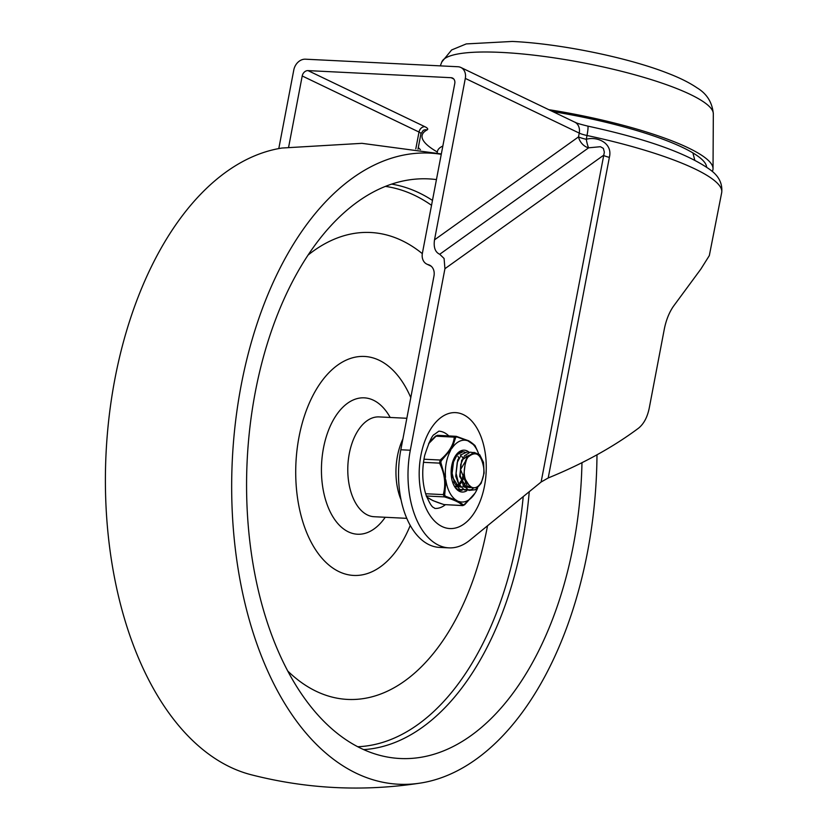 <?xml version="1.0" encoding="UTF-8"?>
<svg xmlns="http://www.w3.org/2000/svg" width="829" height="829" viewBox="0 0 829 829"><rect width="100%" height="100%" fill="white"/><g stroke="black" fill="none" stroke-linecap="round" stroke-linejoin="round"><path stroke-width="1.24" d="M552.798 111.604A141.749 27.284 10.8 0 1 706.588 167.075M548.757 109.666A148.298 28.549 10.8 0 1 713.033 168.639A148.298 28.549 10.8 0 1 712.277 171.437M442.841 146.028A125.728 24.207 -169.2 0 0 437.453 151.386L437.142 152.992M278.793 148.578L293.808 69.905A11.606 9.212 115.6 0 1 298.088 62.134A11.606 9.212 115.6 0 1 305.404 59.191L457.971 66.745A11.606 9.212 115.6 0 1 460.851 67.47A11.606 9.212 115.6 0 1 464.043 70.361A11.606 9.212 115.6 0 1 465.307 78.403L434.51 239.84C433.443 247.394 435.184 252.203 439.722 254.265L444.085 258.482L444.935 268.689L410.303 450.23A77.377 44.631 92.8 0 0 448.893 547.865A77.377 44.631 92.8 0 0 470.395 539.752L541.119 482.012L548.207 477.97C583.077 463.701 613.18 447.111 638.485 428.22C643.864 423.888 647.47 417.06 649.314 407.733L664.288 329.206C666.06 320.263 669.086 312.657 673.366 306.388L700.888 269.042L709.323 255.601L721.696 192.587A161.199 31.036 10.8 0 0 587.005 135.5A11.606 1.285 102.1 0 0 587.73 126.091C646.838 138.899 687.821 153.572 710.681 170.111C718.95 176.235 722.629 183.727 721.696 192.587M444.935 268.689L603.429 155.396A11.606 2.238 -169.2 0 0 606.02 156.412A11.606 2.238 -169.2 0 0 609.367 157.375C613.004 142.982 597.035 136.091 586.29 139.293A11.606 1.99 -98.3 0 0 588.631 147.811L600.434 146.712L603.367 148.381L604.351 152.163L541.119 482.012M445.328 504.747A38.683 22.31 -87.2 0 1 435.028 508.446L434.634 508.301C433.66 506.768 432.23 509.773 426.075 495.037C422.158 482.944 421.702 469.732 424.707 455.39C429.07 441.971 432.303 434.976 434.417 434.406L438.852 431.163A38.683 22.31 -87.2 0 1 444.054 432.52A38.683 22.31 -87.2 0 1 448.748 435.867M448.893 547.865L439.422 547.399A77.377 44.631 -87.2 0 1 400.832 449.764L433.971 276.047A11.606 9.212 -64.4 0 0 429.526 265.114A11.606 9.212 -64.4 0 0 428.189 264.627A11.606 9.212 115.6 0 1 426.852 264.13A11.606 9.212 115.6 0 1 423.66 261.249A11.606 9.212 115.6 0 1 422.396 253.197L454.769 83.532A5.803 4.611 -64.4 0 0 454.137 79.511A5.803 4.611 -64.4 0 0 452.541 78.061A5.803 4.611 -64.4 0 0 451.1 77.698L453.732 78.962M308.005 70.61A5.803 4.611 -64.4 0 0 304.347 72.082A5.803 4.611 -64.4 0 0 302.212 75.967L419.008 132.039A5.803 4.611 115.6 0 1 421.153 128.143A5.803 4.611 115.6 0 1 424.811 126.671L308.005 70.61L451.1 77.698M465.307 78.403L579.243 133.096L578.518 136.889A11.606 2.238 -169.2 0 0 581.885 138.163A11.606 2.238 -169.2 0 0 586.29 139.293L587.005 135.5A11.606 2.238 -169.2 0 1 582.611 134.371A11.606 2.238 -169.2 0 1 579.243 133.096A11.606 9.212 -64.4 0 0 577.979 125.055A11.606 9.212 -64.4 0 0 574.798 122.164L460.851 67.47M288.647 147.054L302.212 75.967M441.339 153.945L361.962 143.334L282.026 148.028A315.942 182.235 92.8 0 0 107.304 434.634A315.942 182.235 92.8 0 0 229.965 766.97A315.942 182.235 92.8 0 0 250.959 774.69C306.854 789.032 363.32 791.83 420.355 783.084A315.942 182.235 92.8 0 0 596.984 454.82M441.266 154.308A315.942 182.235 92.8 0 0 236.7 412.573A315.942 182.235 92.8 0 0 356.221 773.229A315.942 182.235 92.8 0 0 420.355 783.084M436.448 179.592A290.15 167.354 92.8 0 0 415.526 179.137A290.15 167.354 92.8 0 0 248.845 437.36A290.15 167.354 92.8 0 0 360.967 748.359A290.15 167.354 92.8 0 0 386.884 756.939A290.15 167.354 92.8 0 0 581.968 462.706M363.662 749.613A283.705 163.634 92.8 0 0 529.244 491.701M432.469 200.411A283.705 163.634 92.8 0 0 419.142 192.877A283.705 163.634 92.8 0 0 391.692 184.121M357.713 746.742A280.907 162.028 92.8 0 0 523.223 496.623M431.536 205.312A280.907 162.028 92.8 0 0 414.676 195.375A280.907 162.028 92.8 0 0 385.485 186.401M287.601 670.879A233.737 134.816 92.8 0 0 316.108 691.241A233.737 134.816 92.8 0 0 487.525 525.762M422.324 253.653A233.737 134.816 92.8 0 0 402.055 240.648A233.737 134.816 92.8 0 0 308.222 254.949M410.78 397.609A109.615 63.222 92.8 0 0 379.236 360.294A109.615 63.222 92.8 0 0 298.989 437.101A109.615 63.222 92.8 0 0 338.926 571.606A109.615 63.222 92.8 0 0 410.231 525.462M402.904 438.935A49.968 28.818 92.8 0 0 401.029 499.783M466.965 458.313L465.608 460.364L463.618 476.644L470.24 487.131L473.753 487.773A16.124 9.295 92.8 0 0 483.69 467.629C481.038 453.463 475.535 450.209 467.183 457.888C462.126 471.774 463.587 481.535 471.556 487.193A16.124 9.295 92.8 0 0 473.753 487.773M469.059 455.256L461.66 460.168L459.68 476.447L466.292 486.934L469.96 487.587L467.608 486.996L460.541 469.546L469.027 455.287M469.152 487.483L470.561 487.265M471.297 487.504L469.96 487.587M465.204 487.297L466.613 487.069M467.297 486.841L468.686 486.157M469.349 486.644L468.002 487.162M467.349 487.307L466.012 487.39M464.613 487.151L463.67 486.799M459.038 457.96L457.712 459.981L455.732 476.25L458.116 482.623M455.09 457.763L453.774 459.784L451.784 476.053L458.406 486.54L460.758 487.1M468.012 456.841L466.914 455.919M460.665 486.955L459.722 486.602M456.717 486.758L455.774 486.405M455.463 486.26L456.852 485.566M457.535 485.11L458.945 483.846M459.639 483.058L461.069 480.903M461.784 479.483L463.328 474.799M463.857 477.701L462.375 480.996M461.68 482.136L460.25 483.939M459.577 484.613L458.188 485.67M457.515 486.053L456.168 486.571M455.515 486.716L454.934 486.789M453.784 481.742L452.883 482.965M458.748 457.877L457.95 456.23M458.872 486.146L459.525 485.348M462.686 458.074L461.898 456.427M458.261 489.638L459.339 489.162M462.82 486.343L463.805 485.1M464.344 484.312L465.048 483.131M466.634 458.261L465.846 456.624M460.136 490.271L463.287 489.359M465.121 452.188L463.09 451.732L457.297 454.582L453.173 462.634L452.126 473.369L454.603 483.38L459.94 489.524L467.224 489.556M469.069 452.375L467.214 451.94L461.401 454.613L457.204 462.541L456.043 473.224L458.634 483.742L464.281 489.929L471.141 489.773L473.856 487.773M473.007 452.572L470.188 452.157L464.478 455.815L460.696 464.478L460.168 475.369L463.162 485.027L468.841 490.385L475.514 489.732L481.172 483.286L484.115 473.11L483.525 462.447L479.711 454.717L473.991 452.365L468.312 456.157L467.183 457.898M467.991 440.873A30.953 17.855 92.8 0 0 459.701 441.194A30.953 17.855 92.8 0 0 452.178 447.94L455.732 437.287L456.675 436.873L467.991 440.873L475.09 445.743A1.617 1.544 -38.2 0 0 474.924 445.474L474.924 445.474C471.266 442.271 468.706 440.551 467.266 440.303L456.282 436.334A1.617 0.808 107.3 0 1 456.675 436.873L455.732 437.287A1.617 1.202 6.3 0 0 454.271 437.142C453.577 444.976 448.872 452.603 440.147 460.022L441.152 460.903L452.178 447.94M458.499 501.348A30.953 17.855 92.8 0 0 466.779 501.027A30.953 17.855 92.8 0 0 474.302 494.281L463.743 505.048L456.592 500.426L445.328 496.177L444.686 494.996L445.929 480.613L440.852 462.509L441.152 460.903M428.572 443.722L435.992 436.23L437.816 435.412M429.225 442.334L435.546 436.158L437.484 435.308L456.282 436.334A1.617 0.808 107.3 0 0 456.105 436.323L454.271 437.142L435.546 436.158L429.204 442.396M423.93 459.214L440.147 460.022L439.557 463.131L440.852 462.509M423.453 462.333L439.557 463.131C444.81 473.836 446.054 484.333 443.277 494.612L444.51 496.903A1.617 0.808 -72.7 0 0 445.328 496.177M469.214 452.333A20.953 12.083 92.8 0 0 455.453 455.867A20.953 12.083 92.8 0 0 451.764 465.577A20.953 12.083 92.8 0 0 453.981 485.504A20.953 12.083 92.8 0 0 466.945 490.654M462.085 490.322A19.347 11.16 -87.2 0 1 460.965 490.364A19.347 11.16 -87.2 0 1 453.681 484.903M455.09 456.447A19.347 11.16 -87.2 0 1 462.883 451.722A19.347 11.16 -87.2 0 1 463.028 451.732M445.929 480.613A30.953 17.855 92.8 0 0 456.592 500.426M475.577 492.271L474.302 494.281M475.815 491.846A30.953 17.855 92.8 0 0 476.198 491.12A30.953 17.855 92.8 0 0 477.577 488.188M478.582 453.712A30.953 17.855 92.8 0 0 478.115 452.479A30.953 17.855 92.8 0 0 469.888 441.795M450.675 450.375A30.953 17.855 92.8 0 0 445.525 477.255M445.194 504.612L444.075 504.592A1.617 0.808 107.3 0 1 443.898 504.581A1.617 0.808 107.3 0 1 443.733 504.488M426.417 496.001L444.51 496.903C454.479 499.97 460.437 502.84 462.364 505.503L463.173 505.503L462.364 505.503A1.617 1.544 -38.2 0 0 463.743 505.048L464.489 504.788M456.105 436.323L454.986 436.303M425.65 493.742L443.277 494.612A1.617 0.705 14.2 0 0 444.686 494.996M475.09 445.743L477.504 450.966L474.924 445.474M713.323 113.78C712.235 102.35 706.816 93.718 697.075 87.864C689.521 82.713 679.801 77.853 667.915 73.294C627.854 57.47 559.824 43.605 512.332 41.45L466.261 43.916L451.65 49.947L441.805 61.988A138.288 26.621 10.8 0 1 501.576 52.424A138.288 26.621 10.8 0 1 641.377 76.651A138.288 26.621 10.8 0 1 713.323 113.78L713.033 168.639M463.39 414.655A58.03 33.471 92.8 0 0 420.914 455.318A58.03 33.471 92.8 0 0 442.054 526.529A58.03 33.471 92.8 0 0 484.53 485.856A58.03 33.471 92.8 0 0 463.39 414.655M415.806 148.837L419.008 132.039A11.606 2.238 10.8 0 1 420.8 133.262A11.606 2.238 10.8 0 1 420.935 133.738L417.982 149.21M439.722 254.265L588.631 147.811A11.606 8.622 -125.6 0 1 578.518 136.889L434.51 239.84M548.207 477.97L609.367 157.375M428.189 264.627L430.748 265.85M418.313 147.51A149.593 28.797 -169.2 0 0 420.396 149.635M437.329 152.018A143.79 27.678 10.8 0 1 427.101 129.904A5.803 5.544 61.7 0 0 423.277 130.391L420.935 133.738M410.303 450.23L400.832 449.764M427.101 129.904A17.409 3.347 -169.2 0 0 424.811 126.671M390.179 417.453A68.268 39.377 92.8 0 0 373.454 400.231A68.268 39.377 92.8 0 0 323.476 448.074A68.268 39.377 92.8 0 0 348.346 531.845A68.268 39.377 92.8 0 0 385.226 517.275M406.842 418.282L379.133 416.914A49.968 28.818 92.8 0 0 348.377 459.484A49.968 28.818 92.8 0 0 367.475 514.985A49.968 28.818 92.8 0 0 374.19 516.726L406.749 518.343M462.364 505.503L444.075 504.592C434.106 501.524 428.158 498.664 426.23 496.001M441.805 61.988L440.292 65.874M692.909 152.919L694.764 160.132M431.215 266.233L426.852 264.13M587.73 126.091C574.259 122.765 576.88 122.827 574.798 122.164M460.375 454.831L461.162 454.872M475.058 493.12L464.634 504.757L462.696 505.607L443.898 504.581L432.935 500.623L426.79 497.017M478.115 452.479L477.504 450.966"/></g></svg>
